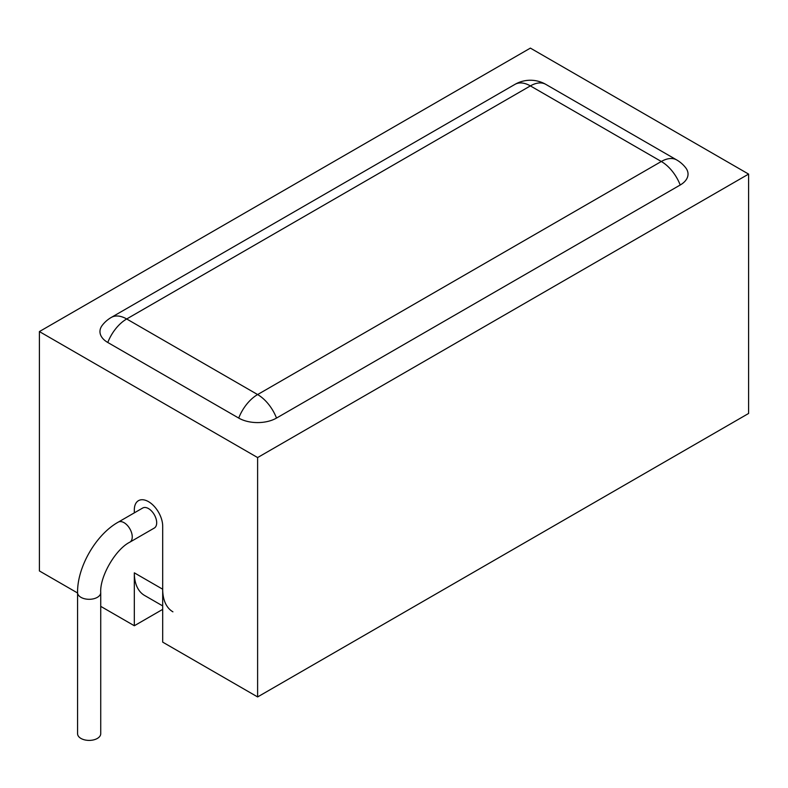 <?xml version="1.0" encoding="UTF-8"?>
<svg xmlns="http://www.w3.org/2000/svg" width="788" height="788" viewBox="0 0 788 788"><rect width="100%" height="100%" fill="white"/><g stroke="black" fill="none" stroke-linecap="round" stroke-linejoin="round"><path stroke-width="1.18" d="M257.617 696.937L748.6 413.464L748.6 174.089L530.383 48.107L39.4 331.571L257.617 457.562L257.617 696.937L162.692 642.131L162.692 526.226A20.055 11.584 60 0 0 153.936 506.034A20.055 11.584 60 0 0 138.481 500.666A20.055 11.584 60 0 0 134.324 509.846L134.324 512.86L134.324 509.846A20.055 11.584 60 0 1 138.481 500.666A20.055 11.584 60 0 1 153.936 506.034A20.055 11.584 60 0 1 162.692 526.226L162.692 589.217A49.378 28.506 120 0 0 172.917 611.823M162.692 605.913L144.549 595.442A49.378 28.506 -60 0 1 134.324 572.837L134.324 625.751L162.692 609.37M39.4 331.571L39.4 570.945L77.579 592.99M100.726 606.356L134.324 625.751M748.6 174.089L257.617 457.562M680.211 185.003A30.86 17.819 -120 0 0 661.309 161.491A30.86 17.819 120 0 1 676.744 159.964A30.86 30.86 0 0 1 685.708 167.795A26.723 15.425 0 0 1 680.211 185.003L276.509 418.073A26.723 15.425 0 0 1 238.715 418.073L107.789 342.484A26.723 15.425 180 0 1 102.292 325.277A30.86 30.86 0 0 1 111.256 317.446A30.86 17.819 60 0 1 126.691 318.973L257.617 394.561L661.309 161.491L530.383 85.902L126.691 318.973A30.86 17.819 -60 0 0 107.789 342.484M148.508 508.585A11.574 6.678 -120 0 0 142.717 508.014L118.279 522.119A11.574 6.678 -120 0 1 124.071 522.69A11.574 6.678 -120 0 1 131.626 532.895A11.574 6.678 -120 0 1 129.853 542.164L154.29 528.058A11.574 6.678 -120 0 0 156.063 518.78A11.574 6.678 -120 0 0 148.508 508.585M77.579 592.615A11.574 6.678 180 0 0 80.967 597.343A11.574 6.678 180 0 0 93.585 598.791A11.574 6.678 180 0 0 100.726 592.615L100.726 733.726A11.574 6.678 180 0 1 93.585 739.893A11.574 6.678 180 0 1 80.967 738.445A11.574 6.678 180 0 1 77.579 733.726L77.579 592.615C77.145 567.104 95.978 534.5 118.279 522.119M238.715 418.073A30.86 17.819 -60 0 1 257.617 394.561A30.86 17.819 -120 0 1 276.509 418.073M514.958 84.375A30.86 17.819 60 0 1 530.383 85.902A30.86 17.819 120 0 1 545.818 84.375A30.86 30.86 0 0 0 514.958 84.375L111.256 317.446M162.692 589.217L134.324 572.837M676.744 159.964L545.818 84.375M100.726 592.615C99.692 576.619 115.481 549.275 129.853 542.164"/></g></svg>
